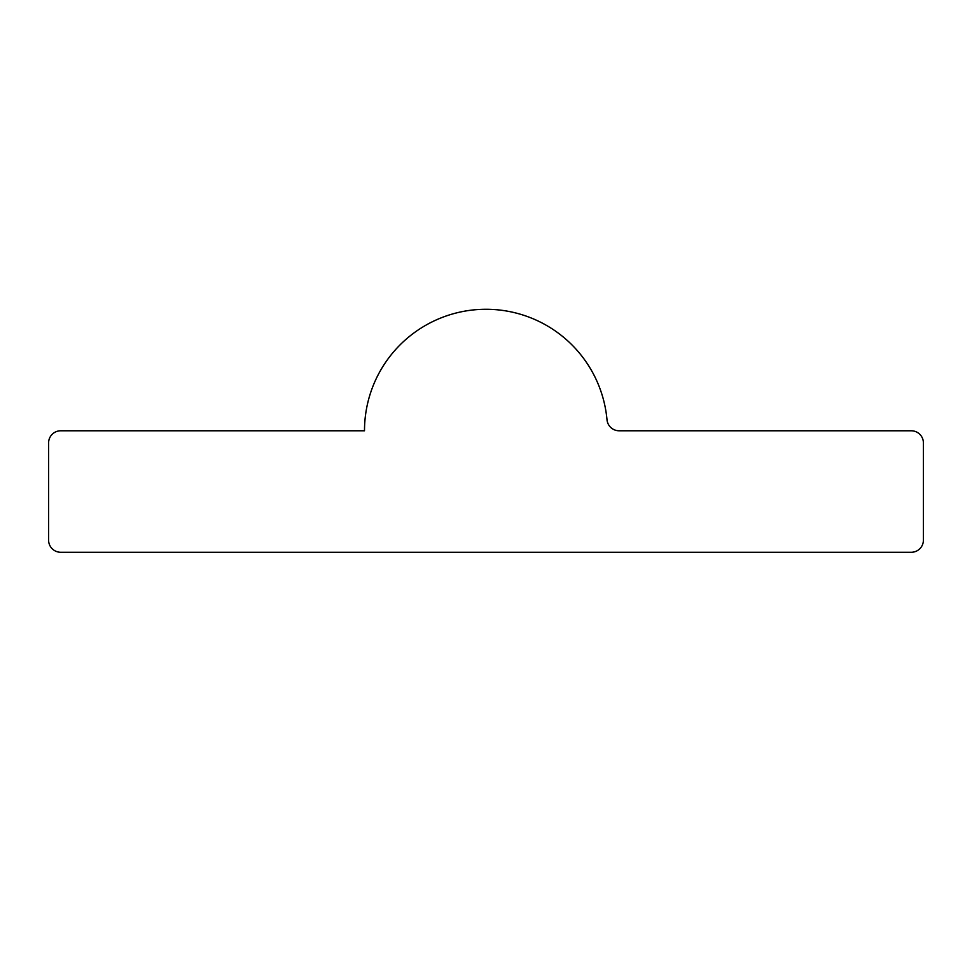 <?xml version="1.0" encoding="UTF-8"?>
<svg xmlns="http://www.w3.org/2000/svg" width="972" height="972" viewBox="0 0 972 972"><rect width="100%" height="100%" fill="white"/><g stroke="black" fill="none" stroke-linecap="round" stroke-linejoin="round"><path stroke-width="1.46" d="M60.75 552.278L911.25 552.278A12.15 12.15 0 0 0 923.4 540.128L923.4 442.928A12.15 12.15 0 0 0 911.25 430.778L619.091 430.778A12.15 12.15 0 0 1 607.002 419.722A121.5 121.5 0 0 0 480.472 309.4A121.5 121.5 0 0 0 364.5 430.778L60.75 430.778A12.15 12.15 0 0 0 48.6 442.928L48.6 540.128A12.15 12.15 0 0 0 60.75 552.278"/></g></svg>
